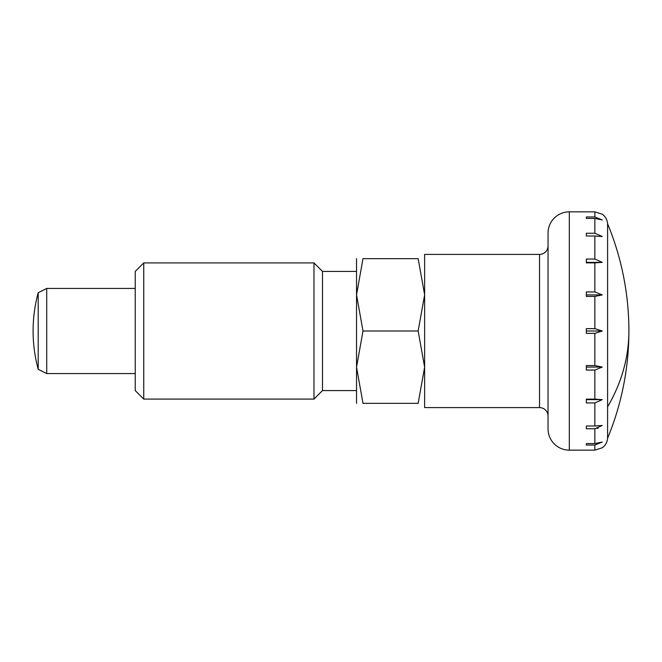 <?xml version="1.0" encoding="UTF-8"?>
<svg xmlns="http://www.w3.org/2000/svg" width="662" height="662" viewBox="0 0 662 662"><rect width="100%" height="100%" fill="white"/><g stroke="black" fill="none" stroke-linecap="round" stroke-linejoin="round"><path stroke-width="0.99" d="M594.857 216.962L602.279 219.941L594.857 218.427L586.342 218.427L586.342 216.962L594.857 216.962L594.857 211.865L602.279 214.223A12.768 12.768 0 0 1 607.592 223.756L607.592 438.244A12.768 12.768 0 0 1 602.279 447.777L594.857 450.135L594.857 445.038L586.342 445.038L586.342 443.573L594.857 443.573L602.279 442.059L594.857 445.038M548.045 416.117A8.515 8.515 0 0 0 539.53 407.602L424.623 407.602L424.623 254.398L539.53 254.398A8.515 8.515 0 0 0 548.045 245.883M569.32 450.16A21.275 21.275 0 0 1 548.045 428.885L548.045 233.115A21.275 21.275 0 0 1 569.32 211.84L569.32 450.16L594.857 450.135M586.342 331L586.342 328.642L594.857 328.642L602.279 331L594.857 333.358L586.342 333.358L586.342 331L602.279 331M594.857 296.427L586.342 296.427L586.342 291.942L594.857 291.942L602.279 294.913L594.857 296.427L594.857 328.642M594.857 262.88L586.342 262.88L586.342 259.065L594.857 259.065L602.279 262.359L594.857 262.88L594.857 291.942M594.857 236.003L586.342 236.003L586.342 233.231L594.857 233.231L602.279 236.524L594.857 236.003L594.857 259.065M594.857 211.865L569.32 211.84M594.857 365.573L602.279 367.087L594.865 370.058L586.342 370.058L586.342 365.573L594.857 365.573L594.857 333.358M594.857 399.12L602.279 399.641L594.857 402.935L586.342 402.935L586.342 399.12L594.857 399.12L594.857 370.058M594.857 425.997L602.279 425.476L594.857 428.769L586.342 428.769L586.342 425.997L594.857 425.997L594.857 402.935M135.238 373.558L46.721 373.558L46.721 288.442L38.206 292.695A146.186 146.186 0 0 0 38.206 369.305L38.206 292.695M602.279 294.913L586.342 294.913M597.165 428.479L598.1 428.198M602.279 262.359L586.342 262.359M586.342 216.962L586.342 218.427M586.342 443.573L586.342 445.038M602.279 399.641L586.342 399.641M602.279 367.087L586.342 367.087M143.745 331L143.745 262.905L135.238 271.42L135.238 390.58L143.745 399.095L143.745 331M356.537 390.58L322.485 390.58L313.978 399.095L313.978 262.905L143.745 262.905M322.485 390.58L322.485 271.42L313.978 262.905M356.537 403.348L356.537 294.83L362.999 258.652L418.161 258.652L424.623 294.83L418.161 331L424.623 367.17L418.161 403.348L362.999 403.348L356.537 367.17L362.999 331L418.161 331M418.152 403.348C426.816 403.348 426.816 403.348 418.152 403.348M363.008 403.348C354.344 403.348 354.344 403.348 363.008 403.348M362.999 331L356.537 294.83L356.537 258.652M418.152 258.652C426.816 258.652 426.816 258.652 418.152 258.652M363.008 258.652C354.344 258.652 354.344 258.652 363.008 258.652M607.592 406.832A280.539 198.368 0 0 0 628.9 331A280.539 280.539 0 0 0 607.592 223.756M539.53 407.602L539.53 254.398M594.857 233.231L594.857 218.427M594.857 443.573L594.857 428.769M607.592 438.244A280.539 280.539 0 0 0 628.9 331M135.238 288.442L46.721 288.442M38.206 369.305L46.721 373.558M356.537 271.42L322.485 271.42M313.978 399.095L143.745 399.095"/></g></svg>
